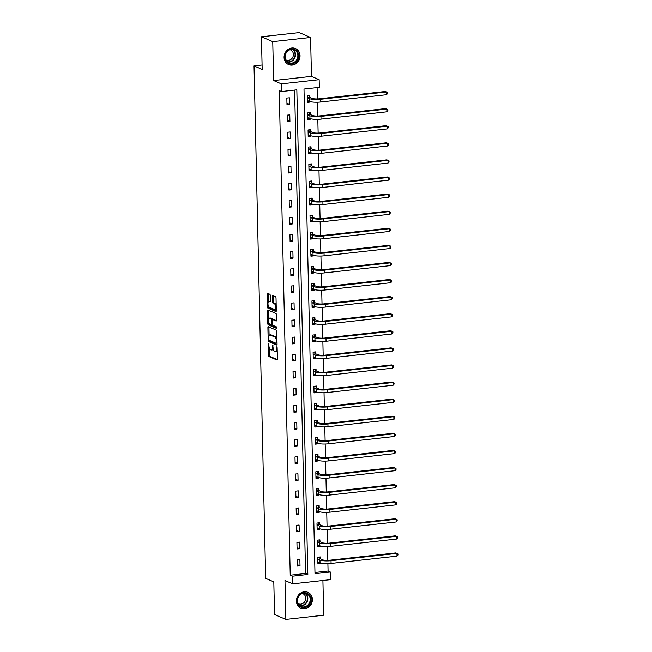 <?xml version="1.0" encoding="UTF-8"?>
<svg xmlns="http://www.w3.org/2000/svg" width="652" height="652" viewBox="0 0 652 652"><rect width="100%" height="100%" fill="white"/><g stroke="black" fill="none" stroke-linecap="round" stroke-linejoin="round"><path stroke-width="0.98" d="M268.559 343.245L268.526 355.291A1.1 0.432 -96.3 0 0 268.999 356.562L276.986 360.01A1.1 0.432 -96.3 0 0 277.084 360.026A1.1 0.432 -96.3 0 0 277.41 359.13L277.149 347.703L276.758 346.807L276.562 348.91A3.513 1.377 -96.3 0 1 275.527 351.795A3.513 1.377 -96.3 0 1 275.217 351.738L274.549 351.452A3.513 1.377 -96.3 0 1 273.049 347.402L272.691 345.03L272.43 347.133A3.513 1.377 -96.3 0 1 271.395 350.01A3.513 1.377 -96.3 0 1 271.085 349.953L270.425 349.668A3.513 1.377 -96.3 0 1 268.926 345.617L268.559 343.245M284.076 57.441A8.72 7.832 113.4 0 0 288.6 64.564A8.72 7.832 113.4 0 0 300.034 55.673A8.72 7.832 113.4 0 0 295.511 48.55A8.72 7.832 113.4 0 0 284.076 57.441M296.415 601.209A8.72 7.832 113.4 0 0 300.939 608.34A8.72 7.832 113.4 0 0 312.373 599.449A8.72 7.832 113.4 0 0 307.85 592.318A8.72 7.832 113.4 0 0 296.415 601.209M270.27 295.519A1.1 0.432 -96.3 0 0 269.806 294.248L267.556 293.278A1.1 0.432 -96.3 0 0 267.467 293.261A1.1 0.432 -96.3 0 0 267.141 294.166L267.426 306.856A1.1 0.432 -96.3 0 0 267.899 308.119L275.894 311.575A1.1 0.432 -96.3 0 0 275.983 311.591A1.1 0.432 -96.3 0 0 276.309 310.686L276.024 297.997A1.1 0.432 -96.3 0 0 275.551 296.733L272.846 295.56A1.1 0.432 -96.3 0 0 272.748 295.543A1.1 0.432 -96.3 0 0 272.422 296.448L272.544 301.876A1.1 0.432 -96.3 0 0 273.017 303.147L274.362 303.726A2.934 1.149 -96.3 0 1 275.6 306.799A2.934 1.149 -96.3 0 1 274.745 309.521A2.934 1.149 -96.3 0 1 274.492 309.48L269.227 307.206A2.934 1.149 -96.3 0 1 267.988 304.134A2.934 1.149 -96.3 0 1 268.836 301.411A2.934 1.149 -96.3 0 1 269.097 301.452L269.977 301.827A1.1 0.432 -96.3 0 0 270.075 301.843A1.1 0.432 -96.3 0 0 270.393 300.947L270.27 295.519M281.501 91.549L281.33 83.88L319.162 79.699L319.333 87.36L303.995 89.063L314.998 573.678L330.336 571.983L330.507 579.652L292.675 583.833L292.495 576.164L307.834 574.469L296.839 89.854L281.501 91.549L279.235 90.571L290.238 575.186L292.495 576.164M292.675 583.833L284.981 580.508L285.861 619.4L274.549 614.518L273.807 581.869L265.666 578.357L254.035 65.909L262.177 69.43L261.444 36.781L272.756 41.671L273.636 80.555L281.33 83.88M268.322 326.717A1.1 0.432 -96.3 0 0 268.225 326.701A1.1 0.432 -96.3 0 0 267.899 327.606L268.184 340.295A1.1 0.432 -96.3 0 0 268.657 341.558L276.652 345.014A1.1 0.432 -96.3 0 0 276.75 345.03A1.1 0.432 -96.3 0 0 277.067 344.126L276.782 331.444A1.1 0.432 -96.3 0 0 276.309 330.173L268.322 326.717M267.809 323.571L267.516 310.882A1.1 0.432 -96.3 0 1 267.842 309.985A1.1 0.432 -96.3 0 1 267.939 310.002L275.935 313.457A1.1 0.432 -96.3 0 1 276.399 314.72L276.521 320.148A1.1 0.432 -96.3 0 1 276.203 321.053A1.1 0.432 -96.3 0 1 276.106 321.037L272.862 319.635A1.1 0.432 -96.3 0 0 272.764 319.619A1.1 0.432 -96.3 0 0 272.446 320.515L272.528 324.117A1.1 0.432 -96.3 0 0 272.992 325.389L276.366 326.848L276.472 328.363L268.274 324.843A1.1 0.432 -96.3 0 1 267.809 323.571L268.828 323.457L268.82 322.846M261.444 36.781L299.276 32.6L310.588 37.482L272.756 41.671M285.861 619.4L323.694 615.219L322.911 580.492M262.08 65.021L254.035 65.909M290.238 575.186L305.576 573.491L294.606 90.098M300.018 565.765L299.871 559.188L297.312 559.473L297.459 566.042L300.018 565.765L297.426 564.64M299.627 548.674L299.48 542.097L296.921 542.382L297.076 548.951L299.627 548.674L297.043 547.558M299.244 531.584L299.089 525.015L296.538 525.292L296.684 531.869L299.244 531.584L296.652 530.467M298.852 514.493L298.706 507.924L296.147 508.201L296.293 514.778L298.852 514.493L296.269 513.377M298.469 497.403L298.314 490.834L295.763 491.119L295.91 497.688L298.469 497.403L295.878 496.286M298.078 480.32L297.931 473.743L295.372 474.028L295.519 480.597L298.078 480.32L295.486 479.204M297.687 463.23L297.54 456.653L294.981 456.938L295.136 463.515L297.687 463.23L295.103 462.113M297.304 446.139L297.157 439.57L294.598 439.847L294.745 446.424L297.304 446.139L294.712 445.023M296.913 429.049L296.766 422.48L294.207 422.765L294.362 429.334L296.913 429.049L294.329 427.932M296.53 411.966L296.375 405.389L293.824 405.674L293.97 412.243L296.53 411.966L293.938 410.841M296.138 394.876L295.992 388.299L293.433 388.584L293.579 395.161L296.138 394.876L293.547 393.759M295.747 377.785L295.6 371.216L293.05 371.493L293.196 378.07L295.747 377.785L293.164 376.669M295.364 360.695L295.217 354.126L292.658 354.411L292.805 360.98L295.364 360.695L292.772 359.578M294.973 343.612L294.826 337.035L292.267 337.32L292.422 343.889L294.973 343.612L292.389 342.487M294.59 326.522L294.435 319.945L291.884 320.23L292.031 326.799L294.59 326.522L291.998 325.405M294.199 309.431L294.052 302.862L291.493 303.139L291.64 309.716L294.199 309.431L291.615 308.315M293.816 292.34L293.661 285.772L291.11 286.049L291.257 292.626L293.816 292.34L291.224 291.224M293.424 275.25L293.278 268.681L290.719 268.966L290.865 275.535L293.424 275.25L290.833 274.133M293.033 258.168L292.887 251.59L290.327 251.876L290.482 258.445L293.033 258.168L290.45 257.043M292.65 241.077L292.503 234.5L289.944 234.785L290.091 241.362L292.65 241.077L290.058 239.96M292.259 223.986L292.112 217.418L289.553 217.695L289.708 224.272L292.259 223.986L289.675 222.87M291.876 206.896L291.721 200.327L289.17 200.612L289.317 207.181L291.876 206.896L289.284 205.779M291.485 189.814L291.338 183.236L288.779 183.522L288.926 190.091L291.485 189.814L288.901 188.689M291.094 172.723L290.947 166.146L288.396 166.431L288.543 173L291.094 172.723L288.51 171.606M290.71 155.632L290.564 149.064L288.005 149.341L288.151 155.918L290.71 155.632L288.119 154.516M290.319 138.542L290.173 131.973L287.613 132.25L287.768 138.827L290.319 138.542L287.736 137.425M289.936 121.451L289.781 114.882L287.23 115.168L287.377 121.737L289.936 121.451L287.345 120.335M289.545 104.369L289.398 97.792L286.839 98.077L286.986 104.646L289.545 104.369L286.962 103.252M314.965 572.456L328.07 571.005L327.899 563.63M327.826 560.329L327.516 546.539M327.443 543.238L327.125 529.448M327.051 526.148L326.742 512.358M326.668 509.065L326.35 495.276M326.277 491.975L325.967 478.185M325.886 474.884L325.576 461.094M325.503 457.794L325.185 444.004M325.112 440.703L324.802 426.921M324.729 423.621L324.411 409.831M324.337 406.53L324.028 392.74M323.946 389.44L323.637 375.65M323.563 372.349L323.245 358.559M323.172 355.267L322.862 341.477M322.789 338.176L322.471 324.386M322.398 321.086L322.088 307.296M322.015 303.995L321.697 290.205M321.623 286.904L321.314 273.123M321.232 269.822L320.923 256.032M320.849 252.732L320.531 238.942M320.458 235.641L320.148 221.851M320.075 218.55L319.757 204.769M319.684 201.468L319.374 187.678M319.293 184.377L318.983 170.588M318.909 167.287L318.592 153.497M318.518 150.196L318.209 136.407M318.135 133.114L317.817 119.324M317.744 116.023L317.434 102.234M317.361 98.933L317.1 87.612M320.36 558.707L320.319 556.93L317.76 557.207L317.915 563.784L320.466 563.499L320.458 562.953M319.969 541.616L319.928 539.84L317.377 540.117L317.524 546.694L320.083 546.409L320.067 545.871M319.586 524.526L319.545 522.749L316.986 523.034L317.133 529.603L319.692 529.318L319.684 528.78M319.195 507.435L319.154 505.659L316.595 505.944L316.75 512.513L319.301 512.236L319.293 511.69M318.812 490.353L318.771 488.568L316.212 488.853L316.359 495.43L318.918 495.145L318.901 494.599M318.42 473.262L318.38 471.486L315.821 471.763L315.975 478.34L318.526 478.055L318.518 477.517M318.029 456.172L317.989 454.395L315.438 454.68L315.584 461.249L318.143 460.964L318.127 460.426M317.646 439.081L317.605 437.305L315.046 437.59L315.193 444.159L317.752 443.882L317.744 443.336M317.255 421.999L317.214 420.214L314.663 420.499L314.81 427.076L317.369 426.791L317.353 426.245M316.872 404.908L316.831 403.132L314.272 403.409L314.419 409.986L316.978 409.7L316.962 409.154M316.481 387.818L316.44 386.041L313.881 386.326L314.036 392.895L316.587 392.61L316.579 392.072M316.09 370.727L316.049 368.95L313.498 369.236L313.645 375.805L316.204 375.528L316.187 374.981M315.707 353.637L315.666 351.86L313.107 352.145L313.262 358.714L315.812 358.437L315.804 357.891M315.315 336.554L315.275 334.778L312.724 335.055L312.87 341.632L315.429 341.346L315.413 340.8M314.932 319.464L314.892 317.687L312.332 317.964L312.479 324.541L315.038 324.256L315.03 323.718M314.541 302.373L314.5 300.596L311.941 300.882L312.096 307.451L314.647 307.165L314.639 306.627M314.158 285.283L314.117 283.506L311.558 283.791L311.705 290.36L314.264 290.083L314.248 289.537M313.767 268.2L313.726 266.415L311.167 266.701L311.322 273.278L313.873 272.992L313.865 272.446M313.376 251.11L313.335 249.333L310.784 249.61L310.931 256.187L313.49 255.902L313.473 255.356M312.993 234.019L312.952 232.242L310.393 232.528L310.539 239.097L313.099 238.811L313.09 238.273M312.601 216.929L312.561 215.152L310.01 215.437L310.156 222.006L312.715 221.729L312.699 221.183M312.218 199.838L312.178 198.061L309.618 198.347L309.765 204.915L312.324 204.638L312.308 204.092M311.827 182.756L311.786 180.979L309.227 181.256L309.382 187.833L311.933 187.548L311.925 187.002M311.436 165.665L311.403 163.888L308.844 164.165L308.991 170.742L311.55 170.457L311.534 169.919M311.053 148.575L311.012 146.798L308.453 147.083L308.608 153.652L311.159 153.367L311.151 152.829M310.662 131.484L310.621 129.707L308.07 129.992L308.217 136.561L310.776 136.284L310.76 135.738M310.279 114.402L310.238 112.617L307.679 112.902L307.825 119.479L310.385 119.194L310.376 118.648M309.887 97.311L309.847 95.534L307.296 95.811L307.442 102.388L309.993 102.103L309.985 101.565M273.636 80.555L311.469 76.374L310.588 37.482M311.469 76.374L319.162 79.699M328.07 571.005L330.336 571.983M305.576 573.491L307.834 574.469M320.466 563.499L318.2 562.521M320.083 546.409L317.809 545.431M319.692 529.318L317.426 528.34M319.301 512.236L317.035 511.249M318.918 495.145L316.644 494.167M318.526 478.055L316.261 477.077M318.143 460.964L315.87 459.986M317.752 443.882L315.486 442.895M317.369 426.791L315.095 425.813M316.978 409.7L314.704 408.722M316.587 392.61L314.321 391.632M316.204 375.528L313.93 374.541M315.812 358.437L313.547 357.451M315.429 341.346L313.156 340.368M315.038 324.256L312.773 323.278M314.647 307.165L312.381 306.187M314.264 290.083L311.99 289.097M313.873 272.992L311.607 272.014M313.49 255.902L311.216 254.924M313.099 238.811L310.833 237.833M312.715 221.729L310.442 220.743M312.324 204.638L310.05 203.652M311.933 187.548L309.667 186.57M311.55 170.457L309.276 169.479M311.159 153.367L308.893 152.389M310.776 136.284L308.502 135.298M310.385 119.194L308.119 118.216M309.993 102.103L307.728 101.125M271.395 350.01L272.422 349.896A3.513 1.377 -96.3 0 0 273.221 348.934M275.527 351.795L276.546 351.681A3.513 1.377 -96.3 0 0 277.222 351.045M269.39 348.217L269.553 355.177A1.1 0.432 -96.3 0 0 270.018 356.448L277.369 359.619M269.219 340.311A1.1 0.432 -96.3 0 0 269.675 341.444L277.027 344.623M268.966 327.002A1.1 0.432 -96.3 0 0 268.917 327.491L269.105 335.568M268.779 339.374L269.113 340.262L276.13 343.294L276.383 341.118A3.513 1.377 -96.3 0 0 274.883 337.06L270.091 334.989A3.513 1.377 -96.3 0 0 269.781 334.941A3.513 1.377 -96.3 0 0 268.746 337.817L268.779 339.374M276.937 338.396A3.513 1.377 -96.3 0 0 275.91 336.954L274.883 337.06M269.781 334.941L270.8 334.826A3.513 1.377 -96.3 0 1 271.11 334.875L275.91 336.954M268.722 318.575L268.542 310.768L267.516 310.882M268.583 310.279A1.1 0.432 -96.3 0 0 268.542 310.768M276.481 320.645L273.889 319.521A1.1 0.432 -96.3 0 0 273.791 319.504A1.1 0.432 -96.3 0 0 273.701 319.545M276.692 327.915L269.3 324.729L268.274 324.843M269.496 318.184A2.934 1.149 -96.3 0 0 269.243 318.135A2.934 1.149 -96.3 0 0 268.388 320.865A2.934 1.149 -96.3 0 0 269.626 323.93L271.485 324.737A1.1 0.432 -96.3 0 0 271.582 324.753A1.1 0.432 -96.3 0 0 271.9 323.848L271.819 320.246A1.1 0.432 -96.3 0 0 271.354 318.983L269.496 318.184L270.523 318.07A2.934 1.149 -96.3 0 0 270.262 318.021L269.243 318.135M271.672 324.712L272.503 324.623A1.1 0.432 -96.3 0 0 272.585 324.639L271.582 324.753M273.791 319.504L272.764 319.619A1.1 0.432 -96.3 0 0 272.373 318.869L271.354 318.983M270.523 318.07L272.373 318.869M268.828 323.457A1.1 0.432 -96.3 0 0 269.3 324.729M268.836 301.411L269.863 301.297A2.934 1.149 -96.3 0 1 270.124 301.338L270.352 301.436M275.511 309.366A2.934 1.149 -96.3 0 0 275.772 309.407A2.934 1.149 -96.3 0 0 276.269 308.999M276.171 304.639A2.934 1.149 -96.3 0 0 275.38 303.612L274.362 303.726M273.49 295.845A1.1 0.432 -96.3 0 0 273.449 296.334L273.571 301.762A1.1 0.432 -96.3 0 0 274.036 303.033L275.38 303.612M268.437 306.171L268.453 306.742A1.1 0.432 -96.3 0 0 268.917 308.005L276.269 311.183M268.208 293.563A1.1 0.432 -96.3 0 0 268.159 294.052L268.339 301.811M317.883 562.554L319.138 562.415M319.162 557.053L320.507 558.903L322.52 559.775A5.591 1.125 -1.3 0 0 329.896 560.19L395.797 552.896L396.929 553.385L331.029 560.679A8.386 1.687 178.7 0 1 319.961 560.06L317.801 558.984M317.874 562.008L320.026 562.798L319.961 560.06M396.995 556.123L396.929 553.385L397.94 553.915L397.964 555.007L396.995 556.123L331.086 563.418A8.386 1.687 178.7 0 1 320.026 562.798M320.507 558.903L317.948 559.188M300.433 594.151A7.547 6.781 -66.6 0 1 309.928 595.814A7.547 6.781 -66.6 0 1 307.63 606.197A7.547 6.781 -66.6 0 1 298.135 604.526A7.547 6.781 -66.6 0 1 300.433 594.151M307.133 605.651A6.993 6.276 113.4 0 0 310.189 599.196A6.993 6.276 113.4 0 0 306.579 593.654A6.993 6.276 113.4 0 0 300.474 594.502A6.993 6.276 113.4 0 0 297.418 600.957A6.993 6.276 113.4 0 0 301.037 606.49A6.993 6.276 113.4 0 0 307.133 605.651M298.38 596.914A5.501 4.939 -66.6 0 1 297.785 598.291M302.389 593.499A5.501 4.939 -66.6 0 1 302.903 593.687A5.501 4.939 -66.6 0 1 305.747 598.047A5.501 4.939 -66.6 0 1 303.335 603.133A5.501 4.939 -66.6 0 1 298.534 603.793A5.501 4.939 -66.6 0 1 298.054 603.548M299.879 607.77A8.672 7.783 113.4 0 0 300.596 608.129A8.672 7.783 113.4 0 0 308.16 607.085A8.672 7.783 113.4 0 0 311.949 599.082A8.672 7.783 113.4 0 0 307.467 592.212A8.672 7.783 113.4 0 0 306.717 591.943M298.592 55.64A7.547 6.781 -66.6 0 1 291.86 63.798A7.547 6.781 -66.6 0 1 284.794 57.164A7.547 6.781 -66.6 0 1 291.525 49.006A7.547 6.781 -66.6 0 1 298.592 55.64M285.079 57.009A6.993 6.276 113.4 0 0 288.697 62.722A6.993 6.276 113.4 0 0 297.858 55.599A6.993 6.276 113.4 0 0 294.239 49.886A6.993 6.276 113.4 0 0 285.079 57.009M286.041 53.138A5.501 4.939 -66.6 0 1 285.437 54.523M290.05 49.731A5.501 4.939 -66.6 0 1 290.556 49.919A5.501 4.939 -66.6 0 1 293.408 54.409A5.501 4.939 -66.6 0 1 286.195 60.025A5.501 4.939 -66.6 0 1 285.715 59.78M287.54 64.002A8.672 7.783 113.4 0 0 288.257 64.361A8.672 7.783 113.4 0 0 299.618 55.526A8.672 7.783 113.4 0 0 295.128 48.444A8.672 7.783 113.4 0 0 294.378 48.166M317.5 545.463L318.755 545.325M318.771 539.962L320.116 541.82L322.129 542.684A5.591 1.125 -1.3 0 0 329.505 543.1L395.414 535.805L396.538 536.294L330.637 543.589A8.386 1.687 178.7 0 1 319.578 542.969L317.418 541.902M317.483 544.917L319.635 545.708L319.578 542.969M396.603 539.033L396.538 536.294L397.549 536.824L397.573 537.924L396.603 539.033L330.703 546.327A8.386 1.687 178.7 0 1 319.635 545.708M320.116 541.82L317.557 542.097M317.108 528.373L318.363 528.234M318.388 522.88L319.724 524.73L321.746 525.602A5.591 1.125 -1.3 0 0 329.121 526.009L395.022 518.723L396.155 519.212L330.254 526.498A8.386 1.687 178.7 0 1 319.187 525.879L317.027 524.811M317.092 527.827L319.252 528.617L319.187 525.879M396.22 521.95L396.155 519.212L397.166 519.734L397.19 520.834L396.22 521.95L330.311 529.237A8.386 1.687 178.7 0 1 319.252 528.617M319.724 524.73L317.174 525.007M316.717 511.29L317.98 511.152M317.997 505.789L319.341 507.639L321.354 508.511A5.591 1.125 -1.3 0 0 328.73 508.919L394.631 501.632L395.764 502.121L329.863 509.408A8.386 1.687 178.7 0 1 318.804 508.796L316.636 507.721M316.709 510.736L318.861 511.535L318.804 508.796M395.829 504.86L395.764 502.121L396.775 502.651L396.799 503.743L395.829 504.86L329.928 512.146A8.386 1.687 178.7 0 1 318.861 511.535M319.341 507.639L316.782 507.924M316.334 494.2L317.589 494.061M317.614 488.698L318.95 490.548L320.971 491.421A5.591 1.125 -1.3 0 0 328.347 491.836L394.248 484.542L395.381 485.031L329.472 492.325A8.386 1.687 178.7 0 1 318.412 491.706L316.253 490.63M316.318 493.646L318.478 494.444L318.412 491.706M395.438 487.769L395.381 485.031L396.383 485.561L396.416 486.653L395.438 487.769L329.537 495.064A8.386 1.687 178.7 0 1 318.478 494.444M318.95 490.548L316.399 490.834M315.943 477.109L317.198 476.971M317.222 471.608L318.567 473.458L320.58 474.33A5.591 1.125 -1.3 0 0 327.956 474.746L393.857 467.451L394.99 467.94L329.089 475.235A8.386 1.687 178.7 0 1 318.021 474.615L315.861 473.548M315.935 476.563L318.086 477.354L318.021 474.615M395.055 470.679L394.99 467.94L396 468.47L396.025 469.562L395.055 470.679L329.146 477.973A8.386 1.687 178.7 0 1 318.086 477.354M318.567 473.458L316.008 473.743M315.56 460.019L316.815 459.88M316.839 454.526L318.176 456.376L320.197 457.248A5.591 1.125 -1.3 0 0 327.565 457.655L393.474 450.369L394.607 450.858L328.698 458.144A8.386 1.687 178.7 0 1 317.638 457.525L315.478 456.457M315.544 459.473L317.703 460.263L317.638 457.525M394.664 453.596L394.607 450.858L395.609 451.38L395.634 452.48L394.664 453.596L328.763 460.882A8.386 1.687 178.7 0 1 317.703 460.263M318.176 456.376L315.625 456.653M315.169 442.936L316.424 442.798M316.448 437.435L317.793 439.285L319.806 440.157A5.591 1.125 -1.3 0 0 327.182 440.565L393.083 433.278L394.215 433.767L328.315 441.054A8.386 1.687 178.7 0 1 317.247 440.434L315.087 439.366M315.16 442.382L317.312 443.173L317.247 440.434M394.281 436.506L394.215 433.767L395.226 434.297L395.251 435.389L394.281 436.506L328.372 443.792A8.386 1.687 178.7 0 1 317.312 443.173M317.793 439.285L315.234 439.57M314.777 425.846L316.041 425.707M316.057 420.344L317.402 422.194L319.415 423.067A5.591 1.125 -1.3 0 0 326.791 423.474L392.7 416.188L393.824 416.677L327.923 423.963A8.386 1.687 178.7 0 1 316.864 423.352L314.704 422.276M314.769 425.291L316.921 426.09L316.864 423.352M393.889 419.415L393.824 416.677L394.835 417.207L394.859 418.299L393.889 419.415L327.989 426.701A8.386 1.687 178.7 0 1 316.921 426.09M317.402 422.194L314.843 422.48M314.394 408.755L315.649 408.617M315.674 403.254L317.011 405.104L319.032 405.976A5.591 1.125 -1.3 0 0 326.407 406.392L392.308 399.097L393.441 399.586L327.54 406.881A8.386 1.687 178.7 0 1 316.473 406.261L314.313 405.185M314.378 408.209L316.538 409L316.473 406.261M393.498 402.325L393.441 399.586L394.452 400.116L394.476 401.208L393.498 402.325L327.597 409.619A8.386 1.687 178.7 0 1 316.538 409M317.011 405.104L314.46 405.389M314.003 391.665L315.266 391.526M315.283 386.171L316.627 388.022L318.641 388.885A5.591 1.125 -1.3 0 0 326.016 389.301L391.917 382.007L393.05 382.496L327.149 389.79A8.386 1.687 178.7 0 1 316.09 389.171L313.922 388.103M313.995 391.118L316.147 391.909L316.09 389.171M393.115 385.234L393.05 382.496L394.061 383.026L394.085 384.126L393.115 385.234L327.214 392.528A8.386 1.687 178.7 0 1 316.147 391.909M316.627 388.022L314.068 388.299M313.62 374.574L314.875 374.435M314.9 369.081L316.236 370.931L318.257 371.803A5.591 1.125 -1.3 0 0 325.633 372.21L391.534 364.924L392.667 365.413L326.758 372.7A8.386 1.687 178.7 0 1 315.698 372.08L313.539 371.012M313.604 374.028L315.764 374.818L315.698 372.08M392.724 368.152L392.667 365.413L393.669 365.935L393.694 367.035L392.724 368.152L326.823 375.438A8.386 1.687 178.7 0 1 315.764 374.818M316.236 370.931L313.685 371.208M313.229 357.492L314.484 357.353M314.508 351.99L315.853 353.84L317.866 354.712A5.591 1.125 -1.3 0 0 325.242 355.12L391.143 347.834L392.276 348.323L326.375 355.609A8.386 1.687 178.7 0 1 315.307 354.998L313.147 353.922M313.221 356.937L315.372 357.736L315.307 354.998M392.341 351.061L392.276 348.323L393.286 348.853L393.311 349.945L392.341 351.061L326.432 358.347A8.386 1.687 178.7 0 1 315.372 357.736M315.853 353.84L313.294 354.126M312.846 340.401L314.101 340.262M314.117 334.9L315.462 336.75L317.475 337.622A5.591 1.125 -1.3 0 0 324.851 338.038L390.76 330.743L391.885 331.232L325.984 338.527A8.386 1.687 178.7 0 1 314.924 337.907L312.764 336.831M312.83 339.847L314.981 340.646L314.924 337.907M391.95 333.971L391.885 331.232L392.895 331.762L392.92 332.854L391.95 333.971L326.049 341.265A8.386 1.687 178.7 0 1 314.981 340.646M315.462 336.75L312.903 337.035M312.455 323.31L313.71 323.172M313.734 317.809L315.079 319.659L317.092 320.531A5.591 1.125 -1.3 0 0 324.468 320.947L390.369 313.653L391.502 314.142L325.601 321.436A8.386 1.687 178.7 0 1 314.533 320.817L312.373 319.749M312.438 322.764L314.598 323.555L314.533 320.817M391.567 316.88L391.502 314.142L392.512 314.671L392.537 315.772L391.567 316.88L325.658 324.174A8.386 1.687 178.7 0 1 314.598 323.555M315.079 319.659L312.52 319.945M312.063 306.22L313.327 306.081M313.343 300.727L314.688 302.577L316.701 303.449A5.591 1.125 -1.3 0 0 324.077 303.856L389.986 296.57L391.11 297.059L325.209 304.345A8.386 1.687 178.7 0 1 314.15 303.726L311.982 302.658M312.055 305.674L314.207 306.464L314.15 303.726M391.176 299.798L391.11 297.059L392.121 297.581L392.145 298.681L391.176 299.798L325.275 307.084A8.386 1.687 178.7 0 1 314.207 306.464M314.688 302.577L312.129 302.854M311.68 289.138L312.936 288.999M312.96 283.636L314.297 285.486L316.318 286.358A5.591 1.125 -1.3 0 0 323.694 286.766L389.594 279.48L390.727 279.969L324.818 287.255A8.386 1.687 178.7 0 1 313.759 286.635L311.599 285.568M311.664 288.583L313.824 289.374L313.759 286.635M390.784 282.707L390.727 279.969L391.73 280.499L391.762 281.591L390.784 282.707L324.883 289.993A8.386 1.687 178.7 0 1 313.824 289.374M314.297 285.486L311.746 285.772M311.289 272.047L312.544 271.908M312.569 266.546L313.914 268.396L315.927 269.268A5.591 1.125 -1.3 0 0 323.302 269.683L389.203 262.389L390.336 262.878L324.435 270.164A8.386 1.687 178.7 0 1 313.368 269.553L311.208 268.477M311.281 271.493L313.433 272.291L313.368 269.553M390.401 265.617L390.336 262.878L391.347 263.408L391.371 264.5L390.401 265.617L324.492 272.903A8.386 1.687 178.7 0 1 313.433 272.291M313.914 268.396L311.354 268.681M310.906 254.956L312.161 254.818M312.186 249.455L313.522 251.305L315.544 252.177A5.591 1.125 -1.3 0 0 322.911 252.593L388.82 245.299L389.953 245.788L324.044 253.082A8.386 1.687 178.7 0 1 312.984 252.463L310.825 251.395M310.89 254.41L313.05 255.201L312.984 252.463M390.01 248.526L389.953 245.788L390.955 246.317L390.98 247.41L390.01 248.526L324.109 255.82A8.386 1.687 178.7 0 1 313.05 255.201M313.522 251.305L310.971 251.59M310.515 237.866L311.77 237.727M311.795 232.373L313.139 234.223L315.152 235.087A5.591 1.125 -1.3 0 0 322.528 235.502L388.429 228.216L389.562 228.697L323.661 235.991A8.386 1.687 178.7 0 1 312.593 235.372L310.433 234.304M310.507 237.32L312.658 238.11L312.593 235.372M389.627 231.436L389.562 228.697L390.572 229.227L390.597 230.327L389.627 231.436L323.718 238.73A8.386 1.687 178.7 0 1 312.658 238.11M313.139 234.223L310.58 234.5M310.124 220.783L311.387 220.637M311.403 215.282L312.748 217.132L314.761 218.004A5.591 1.125 -1.3 0 0 322.137 218.412L388.046 211.126L389.171 211.615L323.27 218.901A8.386 1.687 178.7 0 1 312.21 218.281L310.05 217.214M310.116 220.229L312.267 221.02L312.21 218.281M389.236 214.353L389.171 211.615L390.181 212.136L390.206 213.237L389.236 214.353L323.335 221.639A8.386 1.687 178.7 0 1 312.267 221.02M312.748 217.132L310.189 217.418M309.741 203.693L310.996 203.554M311.02 198.192L312.357 200.042L314.378 200.914A5.591 1.125 -1.3 0 0 321.754 201.321L387.655 194.035L388.788 194.524L322.887 201.81A8.386 1.687 178.7 0 1 311.819 201.199L309.659 200.123M309.724 203.139L311.884 203.937L311.819 201.199M388.845 197.263L388.788 194.524L389.798 195.054L389.823 196.146L388.845 197.263L322.944 204.549A8.386 1.687 178.7 0 1 311.884 203.937M312.357 200.042L309.806 200.327M309.35 186.602L310.613 186.464M310.629 181.101L311.974 182.951L313.987 183.823A5.591 1.125 -1.3 0 0 321.363 184.239L387.264 176.945L388.396 177.434L322.495 184.728A8.386 1.687 178.7 0 1 311.436 184.108L309.268 183.033M309.341 186.056L311.493 186.847L311.436 184.108M388.462 180.172L388.396 177.434L389.407 177.963L389.431 179.055L388.462 180.172L322.561 187.466A8.386 1.687 178.7 0 1 311.493 186.847M311.974 182.951L309.415 183.236M308.966 169.512L310.222 169.373M310.246 164.011L311.583 165.869L313.604 166.733A5.591 1.125 -1.3 0 0 320.98 167.148L386.88 159.854L388.013 160.343L322.104 167.637A8.386 1.687 178.7 0 1 311.045 167.018L308.885 165.95M308.95 168.966L311.11 169.756L311.045 167.018M388.07 163.081L388.013 160.343L389.016 160.873L389.04 161.973L388.07 163.081L322.169 170.376A8.386 1.687 178.7 0 1 311.11 169.756M311.583 165.869L309.032 166.146M308.575 152.421L309.83 152.283M309.855 146.928L311.2 148.778L313.213 149.65A5.591 1.125 -1.3 0 0 320.588 150.058L386.489 142.772L387.622 143.261L321.721 150.547A8.386 1.687 178.7 0 1 310.654 149.927L308.494 148.86M308.567 151.875L310.719 152.666L310.654 149.927M387.687 145.999L387.622 143.261L388.633 143.782L388.657 144.883L387.687 145.999L321.778 153.285A8.386 1.687 178.7 0 1 310.719 152.666M311.2 148.778L308.64 149.055M308.192 135.339L309.447 135.2M309.472 129.838L310.808 131.688L312.821 132.56A5.591 1.125 -1.3 0 0 320.197 132.967L386.106 125.681L387.231 126.17L321.33 133.456A8.386 1.687 178.7 0 1 310.27 132.845L308.111 131.769M308.176 134.785L310.328 135.583L310.27 132.845M387.296 128.909L387.231 126.17L388.242 126.7L388.266 127.792L387.296 128.909L321.395 136.195A8.386 1.687 178.7 0 1 310.328 135.583M310.808 131.688L308.249 131.973M307.801 118.248L309.056 118.11M309.081 112.747L310.425 114.597L312.438 115.469A5.591 1.125 -1.3 0 0 319.814 115.885L385.715 108.591L386.848 109.08L320.947 116.366A8.386 1.687 178.7 0 1 309.879 115.754L307.72 114.679M307.785 117.694L309.945 118.493L309.879 115.754M386.913 111.818L386.848 109.08L387.858 109.609L387.883 110.701L386.913 111.818L321.004 119.112A8.386 1.687 178.7 0 1 309.945 118.493M310.425 114.597L307.866 114.882M307.41 101.158L308.673 101.019M308.689 95.657L310.034 97.507L312.047 98.379A5.591 1.125 -1.3 0 0 319.423 98.794L385.332 91.5L386.457 91.989L320.556 99.283A8.386 1.687 178.7 0 1 309.496 98.664L307.328 97.596M307.402 100.612L309.553 101.402L309.496 98.664M386.522 94.727L386.457 91.989L387.467 92.519L387.492 93.611L386.522 94.727L320.621 102.022A8.386 1.687 178.7 0 1 309.553 101.402M310.034 97.507L307.475 97.792M268.852 343.8L268.265 343.865M277.116 347.369L276.529 347.435M272.984 345.584L272.397 345.65M273.049 347.06L272.43 347.133M277.173 348.844L276.562 348.91M270.018 356.448L268.999 356.562M269.553 355.177L268.526 355.291M269.675 341.444L268.657 341.558M269.023 340.197L268.184 340.295M268.917 327.491L267.899 327.606M277.035 342.61L276.424 342.675M277.002 341.053L276.383 341.118M271.11 334.875L270.091 334.989M273.889 319.521L272.862 319.635M272.52 323.783L271.9 323.848M272.463 320.181L271.819 320.246M270.124 301.338L269.097 301.452M274.036 303.033L273.017 303.147M273.571 301.762L272.544 301.876M273.449 296.334L272.422 296.448M268.917 308.005L267.899 308.119M268.453 306.742L267.426 306.856M268.159 294.052L267.141 294.166M331.086 563.418L331.029 560.679M305.34 593.287A6.993 6.276 -66.6 0 1 304.777 604.632A6.993 6.276 -66.6 0 1 299.912 605.847M299.455 605.463A6.764 6.072 113.4 0 0 304.443 604.355A6.764 6.072 113.4 0 0 304.745 593.206M293.001 49.511A6.993 6.276 -66.6 0 1 295.503 54.581A6.993 6.276 -66.6 0 1 287.573 62.079M287.116 61.695A6.764 6.072 113.4 0 0 295.063 54.507A6.764 6.072 113.4 0 0 292.406 49.438M330.703 546.327L330.637 543.589M330.311 529.237L330.254 526.498M329.928 512.146L329.863 509.408M329.537 495.064L329.472 492.325M329.146 477.973L329.089 475.235M328.763 460.882L328.698 458.144M328.372 443.792L328.315 441.054M327.989 426.701L327.923 423.963M327.597 409.619L327.54 406.881M327.214 392.528L327.149 389.79M326.823 375.438L326.758 372.7M326.432 358.347L326.375 355.609M326.049 341.265L325.984 338.527M325.658 324.174L325.601 321.436M325.275 307.084L325.209 304.345M324.883 289.993L324.818 287.255M324.492 272.903L324.435 270.164M324.109 255.82L324.044 253.082M323.718 238.73L323.661 235.991M323.335 221.639L323.27 218.901M322.944 204.549L322.887 201.81M322.561 187.466L322.495 184.728M322.169 170.376L322.104 167.637M321.778 153.285L321.721 150.547M321.395 136.195L321.33 133.456M321.004 119.112L320.947 116.366M320.621 102.022L320.556 99.283M275.772 309.407L274.745 309.521M300.596 608.129L300.148 607.933M307.467 592.212L307.019 592.016M295.128 48.444L294.68 48.248M288.257 64.361L287.809 64.165"/></g></svg>
